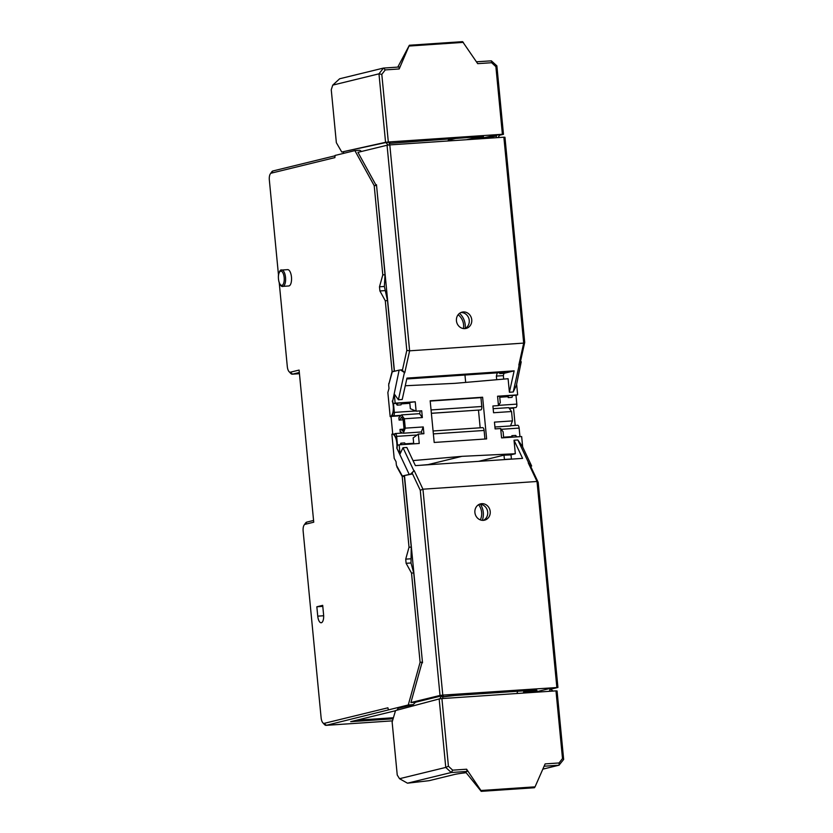<?xml version="1.0" encoding="UTF-8"?>
<svg xmlns="http://www.w3.org/2000/svg" width="833" height="833" viewBox="0 0 833 833"><rect width="100%" height="100%" fill="white"/><g stroke="black" fill="none" stroke-linecap="round" stroke-linejoin="round"><path stroke-width="1.25" d="M465.678 382.409L464.96 375.027M465.231 328.41A16.785 15.306 76.3 0 0 459.545 313.333M463.45 328.566A13.557 12.36 76.3 0 0 458.129 314.728M395.488 710.726L350.662 721.67L393.103 718.796M387.886 707.811L324.214 723.356L326.338 725.314A8.392 3.394 86.1 0 1 326.099 725.345L392.489 720.857L326.338 725.314L408.274 704.968L413.158 704.635L398.205 708.289L396.883 710.216M439.168 698.939L395.54 710.57L392.135 722.065L397.237 775.002L399.528 778.709L445.759 767.422L439.168 698.939L441.917 698.585L448.425 766.225L452.683 770.161L466.615 769.213L467.126 771.431L451.257 772.503L407.483 783.187L429.089 780.688L454.256 774.534A18.878 1.208 -5.5 0 1 466.168 772.712M407.483 783.187L399.528 778.709M563.66 759.446L562.504 758.509L555.986 690.869L557.069 690.963L563.66 759.446L559.016 765.204L544.105 766.214M481.203 791.35L480.943 790.496L535.057 786.841L534.411 787.747L481.203 791.35L465.46 771.837L467.126 771.431M452.683 770.161L451.257 772.503L445.759 767.422L448.425 766.225M535.057 786.841L545.126 763.903L559.047 762.966L559.203 765.131M559.047 762.966L562.504 758.509M480.943 790.496L466.615 769.213M555.986 690.869L441.917 698.585M533.995 692.358L549.728 688.516L549.926 691.286M442.875 698.523L442.625 696.607A0.843 0.771 -103.7 0 1 443.312 695.722L441.782 695.826L439.668 698.877M553.039 691.078L549.728 688.516M526.55 690.651L524.092 691.244L523.572 693.056M404.515 475.851L422.518 662.808L421.894 662.974L410.919 702.542L440.022 695.44L420.269 490.293L422.945 489.2L442.781 695.107L557.933 687.464L538.18 482.317L537.025 481.484L528.247 462.867L531.662 466.043L530.621 466.293M531.277 465.98L530.496 466.032M528.247 462.867L529.975 464.918L538.18 482.317M556.85 687.392L537.025 481.484L422.945 489.2L414.178 470.583L412.075 472.894L411.971 474.05L410.565 474.144L414.178 470.583M474.904 512.534A8.392 7.653 -103.7 0 1 480.568 503.861A8.392 7.653 -103.7 0 1 489.991 510.202A8.392 7.653 -103.7 0 1 484.546 520.167A8.392 7.653 -103.7 0 1 474.904 512.534M483.265 520.365A8.392 7.653 76.3 0 0 487.482 510.816A8.392 7.653 76.3 0 0 479.339 504.288M442.781 695.107L440.022 695.44M420.269 490.293L412.075 472.894M411.971 474.05L402.318 475.997L396.393 465.251L396.05 461.701L394.186 458.327L391.864 434.18A10.069 4.082 86.1 0 1 392.145 434.139A10.069 4.082 86.1 0 1 396.81 448.123L400.038 453.975L403.005 447.738L406.837 447.477L415.396 465.626L522.583 458.379L514.023 440.22L517.845 439.97L522.301 446.196L531.662 466.043M402.318 475.997L410.565 474.144M528.632 462.836L517.845 439.97M403.005 447.738L413.793 470.603M409.159 474.331L396.81 448.123M397.122 447.79A10.069 4.082 86.1 0 0 394.353 435.097L395.081 433.556A3.145 1.27 86.1 0 1 395.175 433.545A3.145 1.27 86.1 0 1 396.633 436.377L397.487 445.239L399.163 444.822L400.038 453.975M395.259 433.545L402.735 433.035A3.145 1.27 86.1 0 1 402.828 433.025A3.145 1.27 86.1 0 1 403.307 433.212L421.29 431.994A3.145 1.27 86.1 0 1 422.164 433.826M405.39 444.406L404.682 442.917L400.86 443.177L400.1 444.76M413.491 443.854L413.387 443.281L405.119 443.843M413.168 437.877L413.741 443.843L413.158 437.898L418.333 434.087L419.238 443.468L399.163 444.822M400.86 443.177L401.558 444.666M418.333 434.087L423.903 433.712L423.258 426.944L405.265 428.152L404.359 418.78L401.537 414.896A3.145 1.27 86.1 0 1 401.037 415.323L393.051 415.917L392.395 414.73A10.069 4.082 86.1 0 0 392.645 401.287L394.269 393.988L395.144 403.141L393.478 403.557L394.332 412.408A3.145 1.27 86.1 0 1 393.374 415.844M421.29 431.994L423.258 426.944M403.307 433.212L405.265 428.152M393.051 415.917L401.037 415.323M400.152 415.438L400.225 416.208A11.818 4.79 86.1 0 1 398.861 417.645L399.101 420.092A14.265 5.779 86.1 0 0 401.485 417.073L403.13 419.343L403.984 428.204L402.839 431.161A14.265 5.779 86.1 0 0 399.996 429.411L400.225 431.858A11.818 4.79 86.1 0 1 401.808 432.587L401.85 433.087M419.999 410.898A3.145 1.27 86.1 0 1 419.53 413.678L401.537 414.896M397.195 405.13L401.027 404.869L401.464 402.901L395.946 403.38L397.195 405.13L397.633 403.162M395.946 403.38L393.478 403.557M410.346 408.691L416.125 411.169L415.23 401.787L409.742 402.454L410.346 408.691L409.753 402.454L401.444 403.005M401.235 403.901L409.544 403.339L409.524 402.454M416.125 411.169L421.696 410.784L422.352 417.562L419.53 413.678M422.352 417.562L404.359 418.78M415.23 401.787L395.144 403.141M392.645 401.287L399.132 370.123L400.538 369.946L404.755 372.767L401.933 369.842L400.538 369.946M500.039 372.653L499.779 373.611L503.986 373.33L514.148 370.852L406.962 378.099L402.214 399.496L398.393 399.757L394.269 393.988M398.393 399.757L404.369 372.788M404.755 372.767L409.628 350.818L389.802 144.911L387.053 145.244L406.806 350.391L402.256 370.904M406.806 350.391L409.628 350.818L523.697 343.102L524.707 342.415L504.954 137.268L503.871 137.195L523.697 343.102L518.834 365.052L520.156 362.928L524.707 342.415M389.802 144.911L503.871 137.195M456.442 320.799A8.392 7.653 76.3 0 0 466.084 328.431A8.392 7.653 76.3 0 0 471.53 318.466A8.392 7.653 76.3 0 0 462.107 312.125A8.392 7.653 76.3 0 0 456.442 320.799M460.878 312.552A8.392 7.653 -103.7 0 1 469.021 319.081A8.392 7.653 -103.7 0 1 464.804 328.619M406.775 378.963L505.121 372.309L499.779 373.611M518.834 365.052L521.239 361.772L520.396 361.834M521.239 361.772L516.429 385.242L513.232 391.989L509.4 392.249L514.148 370.852M399.132 370.123L392.291 371.799L388.657 384.888L389.001 388.428L387.855 392.541L390.177 416.677A10.069 4.082 -93.9 0 0 392.27 401.027M519.209 365.021L513.232 391.989M403.172 419.811L399.101 420.092M403.609 429.172L399.996 429.411M503.986 373.33L503.351 375.621L496.364 376.089L496.707 379.713M503.694 379.109L503.351 375.621M405.265 385.752L454.891 383.347L508.099 378.723L509.4 392.249M514.023 440.22L515.325 453.746L510.983 454.808L511.462 459.129M551.134 689.12L557.933 687.464M376.558 185.488L374.204 185.655L382.795 274.89L385.013 274.744L376.485 184.728L375.86 184.864L376.495 184.822M389.813 142.318L389.49 144.744A0.843 0.771 76.3 0 0 389.532 144.942M390.021 142.266L385.804 142.558L388.282 145.088M397.789 67.109L409.357 45.253L462.575 41.65L477.694 63.652L491.626 62.714L495.885 66.65L502.393 134.28L388.324 141.995L381.806 74.366L385.262 69.91L399.184 68.962L399.299 67.004L383.43 68.077L339.645 78.771L332.742 85.122L378.973 73.835L385.564 142.308L341.759 152.033L336.355 142.693L331.253 89.756L332.742 85.122M502.393 134.28L503.476 134.332L496.874 65.859L491.387 60.84L476.445 61.788M448.31 140.954L448.997 139.725M448.216 140.35L456.411 138.268M385.262 69.91L383.43 68.077L378.973 73.835L381.806 74.366M409.357 45.253L399.184 68.962M491.626 62.714L491.387 60.84M496.874 65.859L495.885 66.65M388.324 141.995L385.564 142.308M499.654 135.185L503.476 134.332M385.804 142.558L341.759 152.033M497.988 137.591L499.894 134.831L495.677 135.123L496.687 137.674M441.782 695.826L415.511 702.24L410.919 702.542M415.511 702.24L413.158 704.635M404.297 475.862L411.242 547.083L411.002 562.973L413.73 572.927L421.394 651.094M385.013 274.744L384.377 286.458L387.501 300.578L394.311 371.299M394.446 371.268L377.62 196.494M375.86 184.864L357.94 152.345L387.053 145.244M344.144 153.23L342.904 151.96M374.204 185.655L354.889 150.606L359.773 150.273L361.616 151.45M482.619 397.226L486.628 438.908L434.191 442.458L430.172 400.777L482.619 397.226L480.943 397.633L481.797 406.494A3.145 1.27 86.1 0 1 480.849 409.93L431.379 413.324M413.012 460.587L461.919 456.338L515.325 453.746M522.655 446.957L521.656 436.544L501.581 437.898L500.675 428.516L495.104 428.901L494.458 422.123L512.451 420.904L510.483 425.955L494.927 427.006M499.8 397.237L508.12 396.675L508.099 395.79L499.633 396.362L500.31 402.62L498.467 405.598L492.897 405.973L493.553 412.741L511.545 411.533L512.451 420.904M498.467 405.598L497.561 396.216L517.647 394.863L516.637 384.346M499.633 396.362L497.561 396.216M508.099 395.79L508.651 395.654L508.12 396.675M508.213 397.622L512.035 397.362L512.472 395.394L512.035 397.362M512.472 395.394L508.651 395.654M493.157 408.691L508.724 407.639L511.545 411.533M509.286 408.409L513.253 408.139A10.069 4.082 86.1 0 0 513.722 407.764M503.653 437.762L503.122 431.796L500.675 428.516M512.066 437.19L511.962 436.617L503.642 437.179M512.576 437.158L511.868 435.669L511.962 436.617M516.398 436.898L515.7 435.409L511.868 435.669M516.752 436.877L515.7 435.409M478.475 410.148L480.172 427.798M433.087 430.984L482.557 427.641A3.145 1.27 86.1 0 1 482.64 427.631A3.145 1.27 86.1 0 1 484.108 430.463L484.931 439.022M480.943 397.633L430.203 401.069M519.959 436.659L519.136 428.089A3.145 1.27 -93.9 0 0 517.668 425.257A3.145 1.27 -93.9 0 0 517.574 425.267L510.567 425.746M515.2 425.424L513.513 407.951M509.036 408.076L515.877 407.556A3.145 1.27 -93.9 0 0 516.824 404.12L515.971 395.269L517.647 394.863M512.941 395.477L515.971 395.269M396.737 465.876L397.195 466.699M396.82 466.73L402.214 476.507L404.432 476.351M402.214 476.507L409.024 547.239L411.242 547.083M409.024 547.239L405.723 559.141L410.607 558.808M405.723 559.141L406.119 563.306L411.002 562.973M406.119 563.306L411.512 573.083L413.73 572.927M387.907 707.811L388.417 709.82M382.795 274.89L379.494 286.791L384.377 286.458M379.494 286.791L379.9 290.956L384.784 290.623M379.9 290.956L385.283 300.734L387.501 300.578M385.283 300.734L392.093 371.466L394.228 371.32M392.093 371.466L389.084 383.347M388.792 383.367L388.865 384.117M390.177 416.677L390.458 416.656A10.069 4.082 86.1 0 0 391.041 416.406L400.184 415.792M391.041 416.406L392.739 434.128L394.655 434.003M324.214 723.356A6.289 2.551 86.1 0 1 322.871 722.815A6.289 2.551 86.1 0 1 321.111 717.713L303.15 531.194A6.289 2.551 86.1 0 1 304.149 525.029A6.289 2.551 86.1 0 1 305.055 524.332L306.773 522.114L313.572 520.448M326.099 725.345A8.392 3.394 86.1 0 1 324.537 724.585L322.871 722.815M497.27 372.84L496.364 376.089M436.294 464.21L428.068 464.606L461.919 456.338M510.983 454.818L503.871 455.172L478.538 461.357M503.871 455.172L510.993 454.922M503.996 455.401L504.475 459.608M511.379 458.983L504.392 459.452M517.001 693.514L517.626 691.255M408.274 704.968L420.103 662.318L422.456 662.162M411.512 573.083L420.103 662.318M419.749 465.335L428.068 464.606M278.472 274.869L269.34 180.022A6.289 2.551 86.1 0 1 270.34 173.858L271.745 171.879A8.392 3.394 86.1 0 1 272.953 170.952L335.074 155.781M354.889 150.606L335.043 155.448L334.908 157.614L271.246 173.16A6.289 2.551 86.1 0 0 270.34 173.858M287.427 269.673A8.184 3.311 86.1 0 1 287.656 269.642A8.184 3.311 86.1 0 1 291.467 277.014A8.184 3.311 86.1 0 1 288.759 285.969L282.824 286.375C281.658 287.218 277.962 284.22 278.42 275.223C279.419 271.11 280.523 269.382 281.721 270.038A8.184 3.311 86.1 0 1 285.532 277.41A8.184 3.311 86.1 0 1 282.824 286.375M317.748 616.149A7.341 2.978 -93.9 0 0 321.163 622.761A7.341 2.978 -93.9 0 0 323.589 614.723L322.694 605.341L316.842 606.778L317.748 616.149L323.662 615.754M279.242 282.908L287.302 366.551A6.289 2.551 86.1 0 0 289.061 371.643L290.727 373.413A8.392 3.394 86.1 0 0 292.279 374.184A8.392 3.394 86.1 0 0 292.518 374.142L299.328 372.486M305.055 524.332L313.739 522.208L299.099 370.071L290.405 372.195A6.289 2.551 86.1 0 1 289.061 371.643M322.788 606.372L316.842 606.778M304.149 525.029L305.565 523.041A8.392 3.394 86.1 0 1 306.773 522.114M482.276 520.344A16.785 15.306 76.3 0 0 482.744 518.917A16.785 15.306 76.3 0 0 480.485 504.319M480.308 519.896A13.557 12.36 76.3 0 0 481.193 517.564A13.557 12.36 76.3 0 0 478.59 504.683M356.545 720.233L393.415 717.744M558.891 765.215L542.824 769.14M549.967 690.942L548.249 691.4M530.621 690.38L523.551 692.098L523.593 692.764L523.551 692.098M534.026 690.182L523.613 692.723M535.411 690.161A0.843 0.771 76.3 0 0 536.181 690.651L527.299 692.817M531.433 690.318L454.464 695.524L531.433 690.318A9.236 0.594 -5.5 0 1 536.181 690.651M454.464 695.524L442.51 696.971M442.656 696.929A9.236 0.594 -5.5 0 1 454.495 695.524M417.104 434.993L396.633 436.377M415.667 410.971L394.332 412.408M409.253 46.034L463.367 42.368M466.438 139.725L480.131 136.685M482.14 136.622A0.843 0.771 77.5 0 0 482.869 137.049L472.717 139.298M482.724 136.008L483.223 136.674L478.132 136.799C483.015 136.508 484.598 136.581 482.869 137.049M389.355 143.338L478.132 136.799M478.652 138.903L495.677 135.123M496.52 135.904L484.941 138.476M481.797 406.494L431.057 409.93M480.849 409.93L431.379 413.272M484.108 430.463L433.358 433.889M501.258 429.297L519.136 428.089M508.994 408.024L515.877 407.556M498.613 405.359L516.824 404.12M272.953 170.952L271.246 173.16M284.157 277.576A7.133 2.884 86.1 0 1 280.492 284.751A7.133 2.884 86.1 0 1 279.305 272.485A7.133 2.884 86.1 0 1 284.157 277.576M290.405 372.195L292.518 374.142L299.443 373.673M542.814 769.151L559.016 765.194M524.092 691.244L526.487 690.651M531.412 690.318L536.504 690.224L536.035 689.578M402.828 433.025L395.175 433.545M453.235 138.486L448.82 139.757M448.227 140.413L448.279 140.954M389.188 143.38L478.111 136.799M482.64 427.631L433.077 430.973M510.577 425.736L517.668 425.257M281.721 270.038L287.656 269.642M299.443 373.694L292.279 374.184"/></g></svg>
